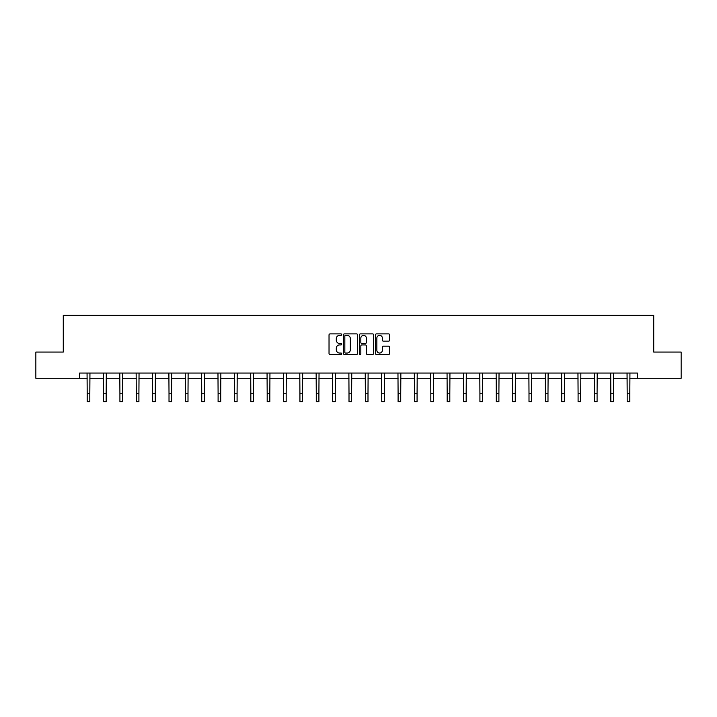 <?xml version="1.0" encoding="UTF-8"?>
<svg xmlns="http://www.w3.org/2000/svg" width="717" height="717" viewBox="0 0 717 717"><rect width="100%" height="100%" fill="white"/><g stroke="black" fill="none" stroke-linecap="round" stroke-linejoin="round"><path stroke-width="1.08" d="M341.713 334.624A0.717 0.717 0 0 0 340.996 333.898L330.062 333.898A1.031 1.031 0 0 0 329.031 334.929L329.031 353.463A1.031 1.031 0 0 0 330.062 354.494L340.996 354.494A0.717 0.717 0 0 0 341.713 353.777A0.717 0.717 0 0 0 340.996 353.051L339.58 353.051A3.298 3.298 0 0 1 336.291 349.762L336.291 348.211A3.298 3.298 0 0 1 339.58 344.922L340.996 344.922A0.717 0.717 0 0 0 341.713 344.196A0.717 0.717 0 0 0 340.996 343.479L339.58 343.479A3.298 3.298 0 0 1 336.291 340.181L336.291 338.639A3.298 3.298 0 0 1 339.58 335.341L340.996 335.341A0.717 0.717 0 0 0 341.713 334.624M388.587 341.158A1.031 1.031 0 0 0 389.618 340.127L389.618 334.929A1.031 1.031 0 0 0 388.587 333.898L376.443 333.898A1.031 1.031 0 0 0 375.412 334.929L375.412 353.463A1.031 1.031 0 0 0 376.443 354.494L388.587 354.494A1.031 1.031 0 0 0 389.618 353.463L389.618 347.18A1.031 1.031 0 0 0 388.587 346.15L383.389 346.15A1.031 1.031 0 0 0 382.358 347.18L382.358 350.299A2.751 2.751 0 0 1 379.607 353.051A2.751 2.751 0 0 1 376.855 350.299L376.855 338.101A2.751 2.751 0 0 1 379.607 335.341A2.751 2.751 0 0 1 382.358 338.101L382.358 340.127A1.031 1.031 0 0 0 383.389 341.158L388.587 341.158M79.641 378.289L35.85 378.289L35.85 352.065L63.275 352.065L63.275 315.355L653.725 315.355L653.725 352.065L681.15 352.065L681.15 378.289L637.359 378.289L637.359 373.046L79.641 373.046L79.641 378.289L87.196 378.289M357.595 334.929A1.031 1.031 0 0 0 356.573 333.898L344.42 333.898A1.031 1.031 0 0 0 343.389 334.929L343.389 353.463A1.031 1.031 0 0 0 344.42 354.494L356.573 354.494A1.031 1.031 0 0 0 357.595 353.463L357.595 334.929M360.427 333.898L372.58 333.898A1.031 1.031 0 0 1 373.611 334.929L373.611 353.463A1.031 1.031 0 0 1 372.58 354.494L367.382 354.494A1.031 1.031 0 0 1 366.351 353.463L366.351 345.952A1.031 1.031 0 0 0 365.32 344.922L361.87 344.922A1.031 1.031 0 0 0 360.839 345.952L360.839 353.777A0.717 0.717 0 0 1 360.122 354.494A0.717 0.717 0 0 1 359.405 353.777L359.405 334.929A1.031 1.031 0 0 1 360.427 333.898M89.813 378.289L103.562 378.289M106.179 378.289L119.918 378.289M122.544 378.289L136.284 378.289M138.91 378.289L152.649 378.289M155.266 378.289L169.015 378.289M171.632 378.289L185.371 378.289M187.997 378.289L201.737 378.289M204.363 378.289L218.102 378.289M220.719 378.289L234.468 378.289M237.085 378.289L250.825 378.289M253.451 378.289L267.19 378.289M269.816 378.289L283.556 378.289M286.173 378.289L299.921 378.289M302.538 378.289L316.278 378.289M318.904 378.289L332.643 378.289M335.269 378.289L349.009 378.289M351.626 378.289L365.374 378.289M367.991 378.289L381.731 378.289M384.357 378.289L398.096 378.289M400.722 378.289L414.462 378.289M417.079 378.289L430.827 378.289M433.444 378.289L447.184 378.289M449.81 378.289L463.549 378.289M466.175 378.289L479.915 378.289M482.532 378.289L496.281 378.289M498.898 378.289L512.637 378.289M515.263 378.289L529.003 378.289M531.629 378.289L545.368 378.289M547.985 378.289L561.734 378.289M564.351 378.289L578.09 378.289M580.716 378.289L594.456 378.289M597.082 378.289L610.821 378.289M613.438 378.289L627.187 378.289M629.804 378.289L637.359 378.289M345.549 335.341A0.717 0.717 0 0 0 344.832 336.067L344.832 352.334A0.717 0.717 0 0 0 345.549 353.051L347.046 353.051A3.298 3.298 0 0 0 350.344 349.762L350.344 338.639A3.298 3.298 0 0 0 347.046 335.341L345.549 335.341M366.351 338.146A2.751 2.751 0 0 0 363.6 335.395A2.751 2.751 0 0 0 360.839 338.146L360.839 342.448A1.031 1.031 0 0 0 361.87 343.479L365.32 343.479A1.031 1.031 0 0 0 366.351 342.448L366.351 338.146M87.062 373.046L87.196 393.776L89.813 393.776L89.948 373.046M87.196 393.776L87.196 401.645L89.813 401.645L89.813 393.776M103.427 373.046L103.562 393.776L106.179 393.776L106.313 373.046M103.562 393.776L103.562 401.645L106.179 401.645L106.179 393.776M119.793 373.046L119.918 393.776L122.544 393.776L122.679 373.046M119.918 393.776L119.918 401.645L122.544 401.645L122.544 393.776M136.149 373.046L136.284 393.776L138.91 393.776L139.044 373.046M136.284 393.776L136.284 401.645L138.91 401.645L138.91 393.776M152.515 373.046L152.649 393.776L155.266 393.776L155.401 373.046M152.649 393.776L152.649 401.645L155.266 401.645L155.266 393.776M168.88 373.046L169.015 393.776L171.632 393.776L171.766 373.046M169.015 393.776L169.015 401.645L171.632 401.645L171.632 393.776M185.246 373.046L185.371 393.776L187.997 393.776L188.132 373.046M185.371 393.776L185.371 401.645L187.997 401.645L187.997 393.776M201.602 373.046L201.737 393.776L204.363 393.776L204.497 373.046M201.737 393.776L201.737 401.645L204.363 401.645L204.363 393.776M217.968 373.046L218.102 393.776L220.719 393.776L220.854 373.046M218.102 393.776L218.102 401.645L220.719 401.645L220.719 393.776M234.334 373.046L234.468 393.776L237.085 393.776L237.219 373.046M234.468 393.776L234.468 401.645L237.085 401.645L237.085 393.776M250.699 373.046L250.825 393.776L253.451 393.776L253.585 373.046M250.825 393.776L250.825 401.645L253.451 401.645L253.451 393.776M267.056 373.046L267.19 393.776L269.816 393.776L269.95 373.046M267.19 393.776L267.19 401.645L269.816 401.645L269.816 393.776M283.421 373.046L283.556 393.776L286.173 393.776L286.307 373.046M283.556 393.776L283.556 401.645L286.173 401.645L286.173 393.776M299.787 373.046L299.921 393.776L302.538 393.776L302.673 373.046M299.921 393.776L299.921 401.645L302.538 401.645L302.538 393.776M316.143 373.046L316.278 393.776L318.904 393.776L319.038 373.046M316.278 393.776L316.278 401.645L318.904 401.645L318.904 393.776M332.509 373.046L332.643 393.776L335.269 393.776L335.404 373.046M332.643 393.776L332.643 401.645L335.269 401.645L335.269 393.776M348.874 373.046L349.009 393.776L351.626 393.776L351.76 373.046M349.009 393.776L349.009 401.645L351.626 401.645L351.626 393.776M365.24 373.046L365.374 393.776L367.991 393.776L368.126 373.046M365.374 393.776L365.374 401.645L367.991 401.645L367.991 393.776M381.596 373.046L381.731 393.776L384.357 393.776L384.491 373.046M381.731 393.776L381.731 401.645L384.357 401.645L384.357 393.776M397.962 373.046L398.096 393.776L400.722 393.776L400.857 373.046M398.096 393.776L398.096 401.645L400.722 401.645L400.722 393.776M414.327 373.046L414.462 393.776L417.079 393.776L417.213 373.046M414.462 393.776L414.462 401.645L417.079 401.645L417.079 393.776M430.693 373.046L430.827 393.776L433.444 393.776L433.579 373.046M430.827 393.776L430.827 401.645L433.444 401.645L433.444 393.776M447.05 373.046L447.184 393.776L449.81 393.776L449.944 373.046M447.184 393.776L447.184 401.645L449.81 401.645L449.81 393.776M463.415 373.046L463.549 393.776L466.175 393.776L466.301 373.046M463.549 393.776L463.549 401.645L466.175 401.645L466.175 393.776M479.781 373.046L479.915 393.776L482.532 393.776L482.666 373.046M479.915 393.776L479.915 401.645L482.532 401.645L482.532 393.776M496.146 373.046L496.281 393.776L498.898 393.776L499.032 373.046M496.281 393.776L496.281 401.645L498.898 401.645L498.898 393.776M512.503 373.046L512.637 393.776L515.263 393.776L515.398 373.046M512.637 393.776L512.637 401.645L515.263 401.645L515.263 393.776M528.868 373.046L529.003 393.776L531.629 393.776L531.754 373.046M529.003 393.776L529.003 401.645L531.629 401.645L531.629 393.776M545.234 373.046L545.368 393.776L547.985 393.776L548.12 373.046M545.368 393.776L545.368 401.645L547.985 401.645L547.985 393.776M561.599 373.046L561.734 393.776L564.351 393.776L564.485 373.046M561.734 393.776L561.734 401.645L564.351 401.645L564.351 393.776M577.956 373.046L578.09 393.776L580.716 393.776L580.851 373.046M578.09 393.776L578.09 401.645L580.716 401.645L580.716 393.776M594.321 373.046L594.456 393.776L597.082 393.776L597.207 373.046M594.456 393.776L594.456 401.645L597.082 401.645L597.082 393.776M610.687 373.046L610.821 393.776L613.438 393.776L613.573 373.046M610.821 393.776L610.821 401.645L613.438 401.645L613.438 393.776M627.052 373.046L627.187 393.776L629.804 393.776L629.938 373.046M627.187 393.776L627.187 401.645L629.804 401.645L629.804 393.776"/></g></svg>

